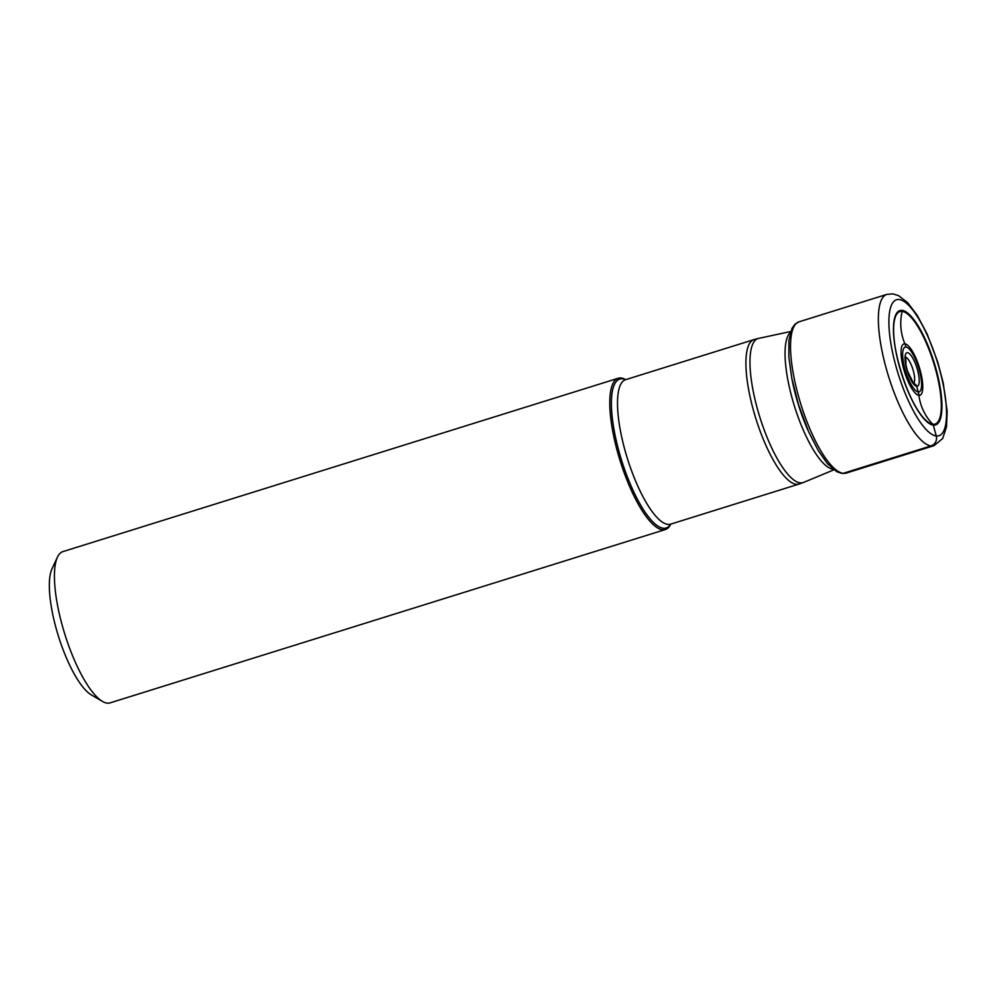 <?xml version="1.0" encoding="UTF-8"?>
<svg xmlns="http://www.w3.org/2000/svg" width="997" height="997" viewBox="0 0 997 997"><rect width="100%" height="100%" fill="white"/><g stroke="black" fill="none" stroke-linecap="round" stroke-linejoin="round"><path stroke-width="1.5" d="M913.626 383.334A13.746 3.951 72.7 0 0 912.878 369.314A13.746 3.951 72.7 0 0 905.513 357.275A13.746 3.951 -107.3 0 0 905.488 357.275M665.435 529.507L110.106 702.873A79.224 22.769 -107.3 0 1 107.115 703.122A79.224 22.769 -107.3 0 1 102.504 701.427A79.224 22.769 -107.3 0 1 64.768 634.03A79.224 22.769 -107.3 0 1 57.452 557.136A79.224 22.769 -107.3 0 1 62.886 551.615L618.215 378.249A79.224 22.769 72.7 0 0 618.614 455.766A79.224 22.769 72.7 0 0 662.444 529.756A79.224 22.769 72.7 0 0 665.435 529.507A79.224 22.769 72.7 0 0 670.819 524.086M102.504 701.427L91.363 694.934A69.242 19.903 -107.3 0 1 58.374 636.024A69.242 19.903 -107.3 0 1 51.994 568.813L57.452 557.136M625.73 379.645A79.224 22.769 72.7 0 0 621.218 378.013A79.224 22.769 72.7 0 0 618.215 378.249M914 383.671A3.863 3.664 97 0 1 916.692 386.325L918.225 391.933A24.489 23.255 97 0 1 918.898 395.323A50.349 47.819 -83 0 0 932.818 424.273A1.982 1.882 97 0 1 933.304 425.133L936.258 435.976A7.988 7.59 97 0 1 931.024 445.908L843.188 473.326A79.224 22.769 -107.3 0 1 799.37 399.348A79.224 22.769 -107.3 0 1 798.971 321.832L886.807 294.402A79.224 22.769 72.7 0 0 887.205 371.918A79.224 22.769 72.7 0 0 931.024 445.908A79.224 22.769 72.7 0 0 934.027 445.659L942.676 438.506L946.502 426.866L947.15 411.275L943.224 382.91L937.703 361.961L927.073 333.87L917.24 315.339L907.731 302.739L898.571 295.635L892.851 293.878L886.807 294.402M913.227 383.571A3.863 3.664 97 0 1 913.638 383.596L907.482 371.021L906.036 365.388L905.65 356.689L904.84 357.387M933.304 425.133A59.92 17.223 -107.3 0 1 899.12 365.475A59.92 17.223 -107.3 0 1 902.123 310.379A59.92 17.223 -107.3 0 1 936.308 370.037A59.92 17.223 -107.3 0 1 933.304 425.133M936.258 435.976A71.248 20.476 72.7 0 0 939.835 370.46A71.248 20.476 72.7 0 0 899.182 299.524A71.248 20.476 72.7 0 0 895.605 365.052A71.248 20.476 72.7 0 0 936.258 435.976M934.027 445.659L846.191 473.089A79.224 22.769 -107.3 0 1 843.188 473.326M916.692 386.325A17.572 5.047 -107.3 0 1 906.672 368.828A17.572 5.047 -107.3 0 1 907.557 352.676A17.572 5.047 -107.3 0 1 917.576 370.174A17.572 5.047 -107.3 0 1 916.692 386.325M918.225 391.933A23.43 6.73 72.7 0 0 919.396 370.386A23.43 6.73 72.7 0 0 906.024 347.068A23.43 6.73 72.7 0 0 904.852 368.616A23.43 6.73 72.7 0 0 918.225 391.933A24.489 23.255 -83 0 1 918.898 395.323A26.894 7.727 72.7 0 0 920.243 370.597A26.894 7.727 72.7 0 0 904.902 343.815L906.036 347.093M932.818 424.273A50.349 47.819 -83 0 1 918.898 395.323A26.894 7.727 -107.3 0 1 903.556 368.554A26.894 7.727 -107.3 0 1 904.902 343.815A50.349 47.819 97 0 1 902.148 311.388A58.935 16.937 72.7 0 0 894.035 322.617A58.935 16.937 72.7 0 0 894.035 322.654A58.935 16.937 72.7 0 0 923.907 418.316A58.935 16.937 72.7 0 0 923.932 418.341A58.935 16.937 72.7 0 0 932.806 424.273A58.935 16.937 72.7 0 0 935.772 370.074A58.935 16.937 72.7 0 0 902.148 311.388M625.605 379.683A78.003 22.42 72.7 0 0 622.714 378.835A78.003 22.42 72.7 0 0 622.664 378.835A78.003 22.42 72.7 0 0 618.726 450.494A78.003 22.42 72.7 0 0 663.204 528.223A78.003 22.42 72.7 0 0 663.254 528.223A78.003 22.42 72.7 0 0 670.694 524.135A75.66 21.747 -107.3 0 1 667.803 524.372A75.66 21.747 -107.3 0 1 667.753 524.372A75.66 21.747 -107.3 0 1 625.929 453.647A75.66 21.747 -107.3 0 1 625.568 379.695L753.981 339.603A75.66 21.747 72.7 0 0 754.355 413.63A75.66 21.747 72.7 0 0 796.217 484.293A75.66 21.747 72.7 0 0 799.071 484.056L803.532 482.436A75.473 21.685 -107.3 0 1 800.142 482.86A75.473 21.685 -107.3 0 1 758.119 411.437A75.473 21.685 -107.3 0 1 758.567 338.407L753.981 339.603M808.006 430.368A72.046 20.7 -107.3 0 1 791.88 378.673M790.422 332.425A72.233 20.763 72.7 0 0 794.447 406.153A72.233 20.763 72.7 0 0 833.081 469.226A72.233 20.763 72.7 0 0 833.118 469.226L833.118 469.226M798.971 321.832L795.02 324.175L791.979 328.387L788.926 340.313L788.851 357.088L791.768 378.137L798.46 404.508L808.642 431.788L818.238 450.557L827.385 463.58L836.77 471.693L841.929 473.438L846.191 473.089M894.035 322.617C889.985 344.825 907.955 402.389 923.932 418.341M670.507 524.185L799.071 484.056M790.708 331.502L758.567 338.407M833.891 469.824L803.532 482.436"/></g></svg>

